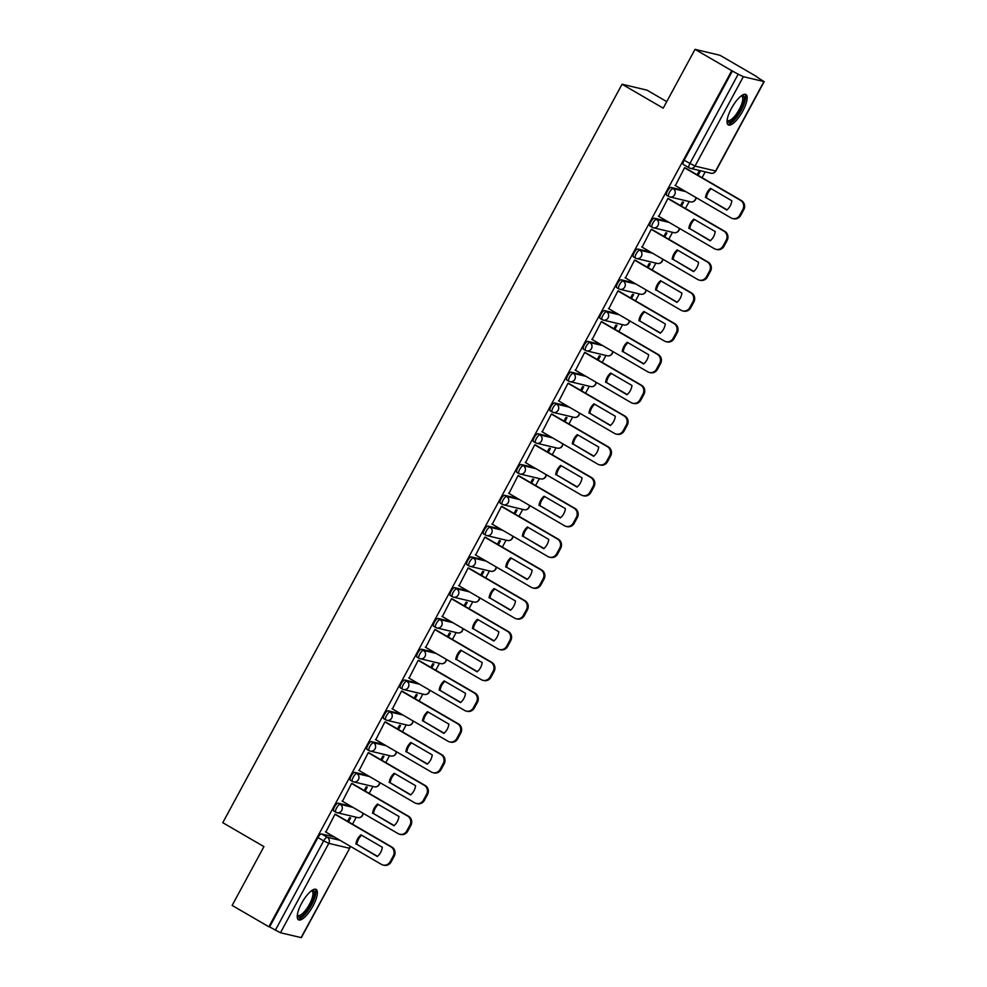 <?xml version="1.0" encoding="UTF-8"?>
<svg xmlns="http://www.w3.org/2000/svg" width="987" height="987" viewBox="0 0 987 987"><rect width="100%" height="100%" fill="white"/><g stroke="black" fill="none" stroke-linecap="round" stroke-linejoin="round"><path stroke-width="1.48" d="M350.903 806.182L338.171 803.159A4.503 1.443 120.2 0 0 334.581 806.761A4.503 1.443 120.2 0 0 333.766 811.006A4.503 1.443 120.2 0 0 333.902 811.055L335.691 812.091M367.546 775.4L354.814 772.377A4.503 1.443 120.2 0 0 351.224 775.967A4.503 1.443 120.2 0 0 350.422 780.211A4.503 1.443 120.2 0 0 350.545 780.261L352.334 781.309M384.202 744.617L371.457 741.582A4.503 1.443 120.2 0 0 367.867 745.185A4.503 1.443 120.2 0 0 367.065 749.429A4.503 1.443 120.2 0 0 367.189 749.478L368.99 750.527M400.845 713.823L388.113 710.8A4.503 1.443 120.2 0 0 384.523 714.403A4.503 1.443 120.2 0 0 383.709 718.647A4.503 1.443 120.2 0 0 383.844 718.696L385.633 719.733M417.489 683.041L404.756 680.018A4.503 1.443 120.2 0 0 401.166 683.621A4.503 1.443 120.2 0 0 400.352 687.853A4.503 1.443 120.2 0 0 400.488 687.914L402.277 688.951M434.132 652.259L421.4 649.236A4.503 1.443 120.2 0 0 417.809 652.826A4.503 1.443 120.2 0 0 416.995 657.071A4.503 1.443 120.2 0 0 417.131 657.12L418.92 658.169M450.775 621.465L438.043 618.442A4.503 1.443 120.2 0 0 434.453 622.044A4.503 1.443 120.2 0 0 433.651 626.289A4.503 1.443 120.2 0 0 433.774 626.338L435.563 627.374M467.431 590.682L454.686 587.66A4.503 1.443 120.2 0 0 451.096 591.262A4.503 1.443 120.2 0 0 450.294 595.506A4.503 1.443 120.2 0 0 450.417 595.556L452.219 596.592M484.074 559.9L471.33 556.878A4.503 1.443 120.2 0 0 467.739 560.48A4.503 1.443 120.2 0 0 466.937 564.712A4.503 1.443 120.2 0 0 467.073 564.774L468.862 565.81M500.717 529.118L487.985 526.083A4.503 1.443 120.2 0 0 484.395 529.686A4.503 1.443 120.2 0 0 483.581 533.93A4.503 1.443 120.2 0 0 483.716 533.979L485.505 535.028M517.361 498.324L504.628 495.301A4.503 1.443 120.2 0 0 501.038 498.904A4.503 1.443 120.2 0 0 500.224 503.148A4.503 1.443 120.2 0 0 500.36 503.197L502.149 504.234M534.004 467.542L521.272 464.519A4.503 1.443 120.2 0 0 517.682 468.122A4.503 1.443 120.2 0 0 516.88 472.366A4.503 1.443 120.2 0 0 517.003 472.415L518.792 473.452M550.647 436.76L537.915 433.737A4.503 1.443 120.2 0 0 534.325 437.34A4.503 1.443 120.2 0 0 533.523 441.571A4.503 1.443 120.2 0 0 533.646 441.621L535.435 442.669M567.303 405.978L554.558 402.943A4.503 1.443 120.2 0 0 550.968 406.545A4.503 1.443 120.2 0 0 550.166 410.789A4.503 1.443 120.2 0 0 550.29 410.839L552.091 411.887M583.946 375.183L571.214 372.161A4.503 1.443 120.2 0 0 567.624 375.763A4.503 1.443 120.2 0 0 566.809 380.007A4.503 1.443 120.2 0 0 566.945 380.057L568.734 381.093M600.589 344.401L587.857 341.379A4.503 1.443 120.2 0 0 584.267 344.981A4.503 1.443 120.2 0 0 583.453 349.213A4.503 1.443 120.2 0 0 583.588 349.275L585.377 350.311M617.233 313.619L604.5 310.597A4.503 1.443 120.2 0 0 600.91 314.187A4.503 1.443 120.2 0 0 600.096 318.431A4.503 1.443 120.2 0 0 600.232 318.48L602.021 319.529M633.876 282.825L621.144 279.802A4.503 1.443 120.2 0 0 617.554 283.405A4.503 1.443 120.2 0 0 616.752 287.649A4.503 1.443 120.2 0 0 616.875 287.698L618.664 288.747M650.532 252.043L637.787 249.02A4.503 1.443 120.2 0 0 634.197 252.623A4.503 1.443 120.2 0 0 633.395 256.867A4.503 1.443 120.2 0 0 633.518 256.916L635.32 257.952M667.175 221.261L654.443 218.238A4.503 1.443 120.2 0 0 650.852 221.841A4.503 1.443 120.2 0 0 650.038 226.072A4.503 1.443 120.2 0 0 650.174 226.134L651.963 227.17M683.818 190.479L671.086 187.456A4.503 1.443 120.2 0 0 667.496 191.046A4.503 1.443 120.2 0 0 666.681 195.29A4.503 1.443 120.2 0 0 666.817 195.34L668.606 196.388M742.779 111.075A17.569 5.614 120.2 0 0 745.938 94.53A17.569 5.614 120.2 0 0 731.429 108.373A17.569 5.614 120.2 0 0 728.27 124.917A17.569 5.614 120.2 0 0 742.779 111.075M312.99 905.967A17.569 5.614 120.2 0 0 316.136 889.423A17.569 5.614 120.2 0 0 301.627 903.265A17.569 5.614 120.2 0 0 298.481 919.81A17.569 5.614 120.2 0 0 312.99 905.967M352.519 824.17L356.27 817.236M369.163 793.388L372.913 786.454M385.818 762.606L389.557 755.672M402.462 731.811L406.212 724.877M419.105 701.029L422.855 694.095M435.748 670.247L439.499 663.313M452.391 639.465L456.142 632.531M469.035 608.671L472.785 601.737M485.69 577.888L489.441 570.955M502.334 547.106L506.084 540.173M518.977 516.324L522.728 509.391M535.62 485.53L539.371 478.596M552.264 454.748L556.014 447.814M568.919 423.966L572.657 417.032M585.562 393.171L589.313 386.238M602.206 362.389L605.956 355.456M618.849 331.607L622.6 324.674M635.492 300.825L639.243 293.892M652.148 270.031L655.886 263.097M668.791 239.249L672.542 232.315M685.434 208.467L689.185 201.533M702.078 177.685L705.224 171.874M756.61 76.813L763.95 81.576L743.347 76.69L695.008 166.087L715.612 170.973L763.95 81.576M666.756 101.624L647.04 90.162L622.057 84.24L663.215 108.163L695.021 49.35L731.749 70.694L268.871 926.768L232.142 905.424L263.936 846.612L222.778 822.689L622.057 84.24M695.021 49.35L719.992 55.284L756.721 76.628M301.072 937.65L349.682 848.252L301.343 937.65L280.468 932.752L269.599 926.941L317.937 837.544A4.503 1.443 -59.8 0 1 321.528 833.941L334.26 836.964M269.599 926.941L268.871 926.768M732.477 70.867L684.139 160.264L695.008 166.087A4.503 4.244 103.4 0 1 689.185 167.889A4.503 1.443 -59.8 0 1 689.049 167.827A4.503 1.443 -59.8 0 1 689.864 163.595L738.19 74.198L731.749 70.694M738.19 74.198L743.347 76.69M685.583 168.086L684.546 167.716L675.392 185.581M681.437 206.135L683.559 202.212L682.461 201.953L680.499 205.592M668.927 198.868L667.903 198.498L658.748 216.363M664.782 236.929L666.904 233.006L665.818 232.735L663.844 236.386M652.284 229.663L651.26 229.28L642.105 247.145M648.138 267.711L650.26 263.788L649.175 263.529L647.201 267.169M635.64 260.445L634.616 260.062L625.462 277.939M631.495 298.493L633.617 294.57L632.531 294.311L630.557 297.951M618.997 291.227L617.961 290.857L608.819 308.721M614.852 329.276L616.974 325.352L615.876 325.093L613.914 328.733M602.354 322.021L601.317 321.639L592.163 339.503M598.208 360.07L600.33 356.147L599.232 355.888L597.271 359.527M585.698 352.803L584.674 352.421L575.52 370.285M581.565 390.852L583.687 386.929L582.589 386.67L580.627 390.309M569.055 383.585L568.031 383.215L558.876 401.08M564.909 421.634L567.031 417.711L565.946 417.452L563.972 421.091M552.412 414.367L551.388 413.997L542.233 431.862M548.266 452.428L550.388 448.493L549.303 448.234L547.329 451.873M535.768 445.162L534.732 444.779L525.59 462.644M531.623 483.211L533.745 479.287L532.647 479.028L530.685 482.668M519.125 475.944L518.089 475.561L508.934 493.438M514.98 513.993L517.102 510.069L516.004 509.81L514.042 513.45M502.469 506.726L501.445 506.356L492.291 524.22M498.336 544.775L500.458 540.851L499.36 540.592L497.399 544.232M485.826 537.508L484.802 537.138L475.648 555.002M481.681 575.569L483.803 571.633L482.717 571.374L480.743 575.014M469.183 568.302L468.159 567.92L459.004 585.784M465.037 606.351L467.159 602.428L466.074 602.169L464.1 605.808M452.539 599.084L451.515 598.702L442.361 616.579M448.394 637.133L450.516 633.21L449.43 632.951L447.456 636.59M435.896 629.866L434.86 629.496L425.705 647.361M431.751 667.915L433.873 663.992L432.775 663.733L430.813 667.372M419.253 660.661L418.217 660.278L409.062 678.143M415.108 698.71L417.23 694.786L416.132 694.527L414.17 698.167M402.597 691.443L401.573 691.06L392.419 708.925M398.452 729.492L400.574 725.568L399.488 725.309L397.514 728.949M385.954 722.225L384.93 721.842L375.776 739.719M381.809 760.274L383.931 756.35L382.845 756.091L380.871 759.731M369.311 753.007L368.287 752.637L359.132 770.502M365.165 791.068L367.287 787.132L366.202 786.873L364.228 790.513M352.667 783.801L351.631 783.419L342.489 801.284M348.522 821.85L350.644 817.927L349.546 817.668L347.584 821.307M336.024 814.583L334.988 814.201L325.833 832.078M698.08 175.353L700.202 171.43L699.104 171.17L697.143 174.81M684.139 160.264A4.503 1.443 120.2 0 0 683.325 164.508A4.503 1.443 120.2 0 0 683.46 164.558L688.938 167.741M705.471 197.61A14.077 13.275 103.4 0 1 710.492 188.344L731.861 200.768A14.077 13.275 103.4 0 1 726.851 210.034L706.421 197.844A14.077 13.275 103.4 0 1 711.208 188.764M706.421 197.844L727.074 209.849M685.188 167.864L741.434 200.558A6.761 6.378 103.4 0 1 743.779 209.688L740.682 215.413A6.761 6.378 103.4 0 1 733.575 218.769L732.638 218.546A6.761 6.378 -76.6 0 0 739.732 215.191L742.829 209.466A6.761 6.378 -76.6 0 0 740.484 200.324L741.434 200.558M675.009 185.359L730.997 217.893A6.761 6.378 -76.6 0 0 732.638 218.546M684.509 167.79L740.484 200.324M688.827 228.404A14.077 13.275 103.4 0 1 693.849 219.126L715.217 231.55A14.077 13.275 103.4 0 1 710.208 240.828L689.777 228.626A14.077 13.275 103.4 0 1 694.564 219.546M689.777 228.626L710.43 240.631M668.544 198.646L724.791 231.34A6.761 6.378 103.4 0 1 727.123 240.483L724.039 246.207A6.761 6.378 103.4 0 1 716.932 249.563L715.982 249.329A6.761 6.378 -76.6 0 0 723.089 245.973L726.185 240.248A6.761 6.378 -76.6 0 0 723.841 231.118L724.791 231.34M658.366 216.141L714.354 248.675A6.761 6.378 -76.6 0 0 715.982 249.329M667.854 198.572L723.841 231.118M672.184 259.186A14.077 13.275 103.4 0 1 677.193 249.908L698.574 262.332A14.077 13.275 103.4 0 1 693.565 271.61L673.134 259.408A14.077 13.275 103.4 0 1 677.921 250.328M673.134 259.408L693.787 271.413M651.901 229.44L708.148 262.123A6.761 6.378 103.4 0 1 710.48 271.265L707.383 276.989A6.761 6.378 103.4 0 1 700.289 280.345L699.339 280.123A6.761 6.378 -76.6 0 0 706.445 276.767L709.53 271.043A6.761 6.378 -76.6 0 0 707.198 261.9L708.148 262.123M641.723 246.923L697.698 279.469A6.761 6.378 -76.6 0 0 699.339 280.123M651.21 229.366L707.198 261.9M741.656 95.591A15.212 4.861 -59.8 0 1 744.321 97.91A15.212 4.861 -59.8 0 1 736.808 115.849A15.212 4.861 -59.8 0 1 727.074 120.661M727.148 120.044A14.077 4.503 120.2 0 0 727.629 120.5A14.077 4.503 120.2 0 0 737.005 113.123A14.077 4.503 120.2 0 0 742.755 98.182A14.077 4.503 120.2 0 0 741.78 96.158A14.077 4.503 120.2 0 0 741.151 95.961M727.567 124.189A17.458 5.577 120.2 0 0 739.115 113.85A17.458 5.577 120.2 0 0 745.617 96.282A17.458 5.577 120.2 0 0 744.963 94.271M311.855 890.484A15.212 4.861 -59.8 0 1 314.52 892.803A15.212 4.861 -59.8 0 1 307.019 910.754A15.212 4.861 -59.8 0 1 297.284 915.554M297.346 914.949A14.077 4.503 120.2 0 0 297.84 915.393A14.077 4.503 120.2 0 0 307.204 908.015A14.077 4.503 120.2 0 0 312.953 893.075A14.077 4.503 120.2 0 0 311.978 891.051A14.077 4.503 120.2 0 0 311.349 890.854M297.766 919.094A17.458 5.577 120.2 0 0 309.313 908.743A17.458 5.577 120.2 0 0 315.815 891.187A17.458 5.577 120.2 0 0 315.161 889.164M655.541 289.968A14.077 13.275 103.4 0 1 660.55 280.69L681.931 293.114A14.077 13.275 103.4 0 1 676.909 302.392L656.478 290.19A14.077 13.275 103.4 0 1 661.278 281.11M656.478 290.19L677.144 302.195M635.258 260.223L691.505 292.917A6.761 6.378 103.4 0 1 693.836 302.047L690.74 307.771A6.761 6.378 103.4 0 1 683.646 311.127L682.696 310.905A6.761 6.378 -76.6 0 0 689.79 307.549L692.886 301.825A6.761 6.378 -76.6 0 0 690.555 292.683L691.505 292.917M625.067 277.705L681.055 310.251A6.761 6.378 -76.6 0 0 682.696 310.905M634.567 260.149L690.555 292.683M638.897 320.75A14.077 13.275 103.4 0 1 643.906 311.485L665.287 323.909A14.077 13.275 103.4 0 1 660.266 333.187L639.835 320.985A14.077 13.275 103.4 0 1 644.622 311.904M639.835 320.985L660.488 332.989M618.602 291.005L674.849 323.699A6.761 6.378 103.4 0 1 677.193 332.829L674.096 338.553A6.761 6.378 103.4 0 1 667.002 341.909L666.052 341.687A6.761 6.378 -76.6 0 0 673.146 338.331L676.243 332.607A6.761 6.378 -76.6 0 0 673.911 323.477L674.849 323.699M608.424 308.499L664.411 341.033A6.761 6.378 -76.6 0 0 666.052 341.687M617.924 290.931L673.911 323.477M622.242 351.545A14.077 13.275 103.4 0 1 627.263 342.267L648.644 354.691A14.077 13.275 103.4 0 1 643.623 363.969L623.192 351.767A14.077 13.275 103.4 0 1 627.979 342.686M623.192 351.767L643.845 363.771M601.959 321.787L658.206 354.481A6.761 6.378 103.4 0 1 660.55 363.623L657.453 369.348A6.761 6.378 103.4 0 1 650.347 372.704L649.409 372.481A6.761 6.378 -76.6 0 0 656.503 369.113L659.6 363.401A6.761 6.378 -76.6 0 0 657.268 354.259L658.206 354.481M591.781 339.281L647.768 371.815A6.761 6.378 -76.6 0 0 649.409 372.481M601.28 321.713L657.268 354.259M605.599 382.327A14.077 13.275 103.4 0 1 610.62 373.049L631.988 385.473A14.077 13.275 103.4 0 1 626.979 394.751L606.549 382.549A14.077 13.275 103.4 0 1 611.335 373.468M606.549 382.549L627.201 394.553M585.316 352.581L641.562 385.263A6.761 6.378 103.4 0 1 643.894 394.405L640.81 400.13A6.761 6.378 103.4 0 1 633.703 403.486L632.766 403.264A6.761 6.378 -76.6 0 0 639.86 399.908L642.956 394.183A6.761 6.378 -76.6 0 0 640.612 385.041L641.562 385.263M575.137 370.063L631.125 402.61A6.761 6.378 -76.6 0 0 632.766 403.264M584.637 352.507L640.612 385.041M588.955 413.109A14.077 13.275 103.4 0 1 593.964 403.831L615.345 416.267A14.077 13.275 103.4 0 1 610.336 425.533L589.905 413.331A14.077 13.275 103.4 0 1 594.692 404.251M589.905 413.331L610.558 425.348M568.672 383.363L624.919 416.058A6.761 6.378 103.4 0 1 627.251 425.187L624.154 430.912A6.761 6.378 103.4 0 1 617.06 434.268L616.11 434.046A6.761 6.378 -76.6 0 0 623.216 430.69L626.313 424.965A6.761 6.378 -76.6 0 0 623.969 415.823L624.919 416.058M558.494 400.858L614.469 433.392A6.761 6.378 -76.6 0 0 616.11 434.046M567.981 383.289L623.969 415.823M572.312 443.903A14.077 13.275 103.4 0 1 577.321 434.625L598.702 447.049A14.077 13.275 103.4 0 1 593.68 456.327L573.25 444.125A14.077 13.275 103.4 0 1 578.049 435.045M573.25 444.125L593.915 456.13M552.029 414.145L608.276 446.84A6.761 6.378 103.4 0 1 610.608 455.982L607.511 461.694A6.761 6.378 103.4 0 1 600.417 465.062L599.467 464.828A6.761 6.378 -76.6 0 0 606.573 461.472L609.658 455.747A6.761 6.378 -76.6 0 0 607.326 446.617L608.276 446.84M541.838 431.64L597.826 464.174A6.761 6.378 -76.6 0 0 599.467 464.828M551.338 414.071L607.326 446.617M555.669 474.685A14.077 13.275 103.4 0 1 560.678 465.408L582.059 477.831A14.077 13.275 103.4 0 1 577.037 487.109L556.606 474.907A14.077 13.275 103.4 0 1 561.406 465.827M556.606 474.907L577.272 486.912M535.373 444.927L591.632 477.622A6.761 6.378 103.4 0 1 593.964 486.764L590.868 492.488A6.761 6.378 103.4 0 1 583.773 495.844L582.823 495.622A6.761 6.378 -76.6 0 0 589.918 492.254L593.014 486.542A6.761 6.378 -76.6 0 0 590.682 477.4L591.632 477.622M525.195 462.422L581.183 494.956A6.761 6.378 -76.6 0 0 582.823 495.622M534.695 444.866L590.682 477.4M539.013 505.467A14.077 13.275 103.4 0 1 544.034 496.19L565.415 508.613A14.077 13.275 103.4 0 1 560.394 517.891L539.963 505.689A14.077 13.275 103.4 0 1 544.75 496.609M539.963 505.689L560.616 517.694M518.73 475.722L574.977 508.404A6.761 6.378 103.4 0 1 577.321 517.546L574.224 523.27A6.761 6.378 103.4 0 1 567.118 526.626L566.18 526.404A6.761 6.378 -76.6 0 0 573.274 523.048L576.371 517.324A6.761 6.378 -76.6 0 0 574.039 508.182L574.977 508.404M508.552 493.204L564.539 525.75A6.761 6.378 -76.6 0 0 566.18 526.404M518.052 475.648L574.039 508.182M522.37 536.249A14.077 13.275 103.4 0 1 527.391 526.984L548.76 539.408A14.077 13.275 103.4 0 1 543.751 548.673L523.32 536.484A14.077 13.275 103.4 0 1 528.107 527.403M523.32 536.484L543.973 548.488M502.087 506.504L558.334 539.198A6.761 6.378 103.4 0 1 560.665 548.328L557.581 554.052A6.761 6.378 103.4 0 1 550.475 557.408L549.537 557.186A6.761 6.378 -76.6 0 0 556.631 553.83L559.728 548.106A6.761 6.378 -76.6 0 0 557.384 538.964L558.334 539.198M491.908 523.998L547.896 556.532A6.761 6.378 -76.6 0 0 549.537 557.186M501.408 506.43L557.384 538.964M505.726 567.044A14.077 13.275 103.4 0 1 510.735 557.766L532.116 570.19A14.077 13.275 103.4 0 1 527.107 579.468L506.676 567.266A14.077 13.275 103.4 0 1 511.463 558.186M506.676 567.266L527.329 579.27M485.444 537.286L541.69 569.98A6.761 6.378 103.4 0 1 544.022 579.122L540.925 584.847A6.761 6.378 103.4 0 1 533.831 588.203L532.881 587.968A6.761 6.378 -76.6 0 0 539.988 584.612L543.084 578.888A6.761 6.378 -76.6 0 0 540.74 569.758L541.69 569.98M475.265 554.78L531.253 587.314A6.761 6.378 -76.6 0 0 532.881 587.968M484.753 537.212L540.74 569.758M489.083 597.826A14.077 13.275 103.4 0 1 494.092 588.548L515.473 600.972A14.077 13.275 103.4 0 1 510.464 610.25L490.033 598.048A14.077 13.275 103.4 0 1 494.82 588.968M490.033 598.048L510.686 610.052M468.8 568.068L525.047 600.762A6.761 6.378 103.4 0 1 527.379 609.904L524.282 615.629A6.761 6.378 103.4 0 1 517.188 618.985L516.238 618.763A6.761 6.378 -76.6 0 0 523.344 615.407L526.429 609.682A6.761 6.378 -76.6 0 0 524.097 600.54L525.047 600.762M458.622 585.562L514.597 618.109A6.761 6.378 -76.6 0 0 516.238 618.763M468.109 568.006L524.097 600.54M472.44 628.608A14.077 13.275 103.4 0 1 477.449 619.33L498.83 631.754A14.077 13.275 103.4 0 1 493.808 641.032L473.378 628.83A14.077 13.275 103.4 0 1 478.177 619.75M473.378 628.83L494.043 640.834M452.157 598.862L508.404 631.544A6.761 6.378 103.4 0 1 510.735 640.686L507.639 646.411A6.761 6.378 103.4 0 1 500.545 649.767L499.595 649.545A6.761 6.378 -76.6 0 0 506.689 646.189L509.785 640.464A6.761 6.378 -76.6 0 0 507.454 631.322L508.404 631.544M441.966 616.344L497.954 648.891A6.761 6.378 -76.6 0 0 499.595 649.545M451.466 598.788L507.454 631.322M455.784 659.39A14.077 13.275 103.4 0 1 460.806 650.125L482.187 662.548A14.077 13.275 103.4 0 1 477.165 671.826L456.734 659.624A14.077 13.275 103.4 0 1 461.521 650.544M456.734 659.624L477.387 671.629M435.501 629.644L491.748 662.339A6.761 6.378 103.4 0 1 494.092 671.468L490.995 677.193A6.761 6.378 103.4 0 1 483.901 680.549L482.951 680.327A6.761 6.378 -76.6 0 0 490.045 676.971L493.142 671.246A6.761 6.378 -76.6 0 0 490.81 662.117L491.748 662.339M425.323 647.139L481.311 679.673A6.761 6.378 -76.6 0 0 482.951 680.327M434.823 629.57L490.81 662.117M439.141 690.184A14.077 13.275 103.4 0 1 444.162 680.907L465.531 693.33A14.077 13.275 103.4 0 1 460.522 702.608L440.091 690.406A14.077 13.275 103.4 0 1 444.878 681.326M440.091 690.406L460.744 702.411M418.858 660.426L475.105 693.121A6.761 6.378 103.4 0 1 477.449 702.263L474.352 707.987A6.761 6.378 103.4 0 1 467.246 711.343L466.308 711.109A6.761 6.378 -76.6 0 0 473.402 707.753L476.499 702.028A6.761 6.378 -76.6 0 0 474.155 692.899L475.105 693.121M408.68 677.921L464.667 710.455A6.761 6.378 -76.6 0 0 466.308 711.109M418.18 660.352L474.155 692.899M422.498 720.966A14.077 13.275 103.4 0 1 427.519 711.689L448.888 724.113A14.077 13.275 103.4 0 1 443.879 733.39L423.448 721.189A14.077 13.275 103.4 0 1 428.235 712.108M423.448 721.189L444.101 733.193M402.215 691.221L458.462 723.903A6.761 6.378 103.4 0 1 460.793 733.045L457.709 738.769A6.761 6.378 103.4 0 1 450.603 742.125L449.653 741.903A6.761 6.378 -76.6 0 0 456.759 738.547L459.856 732.823A6.761 6.378 -76.6 0 0 457.512 723.681L458.462 723.903M392.036 708.703L448.024 741.249A6.761 6.378 -76.6 0 0 449.653 741.903M401.524 691.147L457.512 723.681M405.854 751.749A14.077 13.275 103.4 0 1 410.863 742.471L432.244 754.907A14.077 13.275 103.4 0 1 427.235 764.172L406.804 751.971A14.077 13.275 103.4 0 1 411.591 742.89M406.804 751.971L427.457 763.987M385.572 722.003L441.818 754.697A6.761 6.378 103.4 0 1 444.15 763.827L441.053 769.552A6.761 6.378 103.4 0 1 433.959 772.907L433.009 772.685A6.761 6.378 -76.6 0 0 440.116 769.329L443.2 763.605A6.761 6.378 -76.6 0 0 440.868 754.463L441.818 754.697M375.393 739.497L431.368 772.031A6.761 6.378 -76.6 0 0 433.009 772.685M384.881 721.929L440.868 754.463M389.211 782.543A14.077 13.275 103.4 0 1 394.22 773.265L415.601 785.689A14.077 13.275 103.4 0 1 410.58 794.967L390.149 782.765A14.077 13.275 103.4 0 1 394.948 773.685M390.149 782.765L410.814 794.769M368.928 752.785L425.175 785.479A6.761 6.378 103.4 0 1 427.507 794.621L424.41 800.334A6.761 6.378 103.4 0 1 417.316 803.702L416.366 803.467A6.761 6.378 -76.6 0 0 423.46 800.112L426.557 794.387A6.761 6.378 -76.6 0 0 424.225 785.257L425.175 785.479M358.737 770.279L414.725 802.813A6.761 6.378 -76.6 0 0 416.366 803.467M368.237 752.711L424.225 785.257M372.568 813.325A14.077 13.275 103.4 0 1 377.577 804.047L398.958 816.471A14.077 13.275 103.4 0 1 393.936 825.749L373.505 813.547A14.077 13.275 103.4 0 1 378.292 804.467M373.505 813.547L394.158 825.551M352.273 783.567L408.519 816.261A6.761 6.378 103.4 0 1 410.863 825.403L407.767 831.128A6.761 6.378 103.4 0 1 400.673 834.484L399.723 834.262A6.761 6.378 -76.6 0 0 406.817 830.894L409.913 825.181A6.761 6.378 -76.6 0 0 407.582 816.039L408.519 816.261M342.094 801.062L398.082 833.596A6.761 6.378 -76.6 0 0 399.723 834.262M351.594 783.493L407.582 816.039M355.912 844.107A14.077 13.275 103.4 0 1 360.934 834.829L382.314 847.253A14.077 13.275 103.4 0 1 377.293 856.531L356.862 844.329A14.077 13.275 103.4 0 1 361.649 835.249M356.862 844.329L377.515 856.334M335.629 814.361L391.876 847.043A6.761 6.378 103.4 0 1 394.22 856.185L391.123 861.91A6.761 6.378 103.4 0 1 384.017 865.266L383.079 865.044A6.761 6.378 -76.6 0 0 390.173 861.688L393.27 855.963A6.761 6.378 -76.6 0 0 390.938 846.821L391.876 847.043M325.451 831.844L381.438 864.39A6.761 6.378 -76.6 0 0 383.079 865.044M334.951 814.287L390.938 846.821M362.932 813.177A4.503 4.244 -76.6 0 1 357.627 817.557L337.023 812.671A4.503 4.244 -76.6 0 1 335.938 812.227A4.503 1.443 -59.8 0 1 335.802 812.178A4.503 1.443 -59.8 0 1 336.616 807.934A4.503 1.443 -59.8 0 1 340.207 804.343L352.939 807.366M338.171 803.159L340.207 804.343A4.503 4.244 103.4 0 1 341.761 810.426A4.503 4.244 -76.6 0 1 337.023 812.671A4.503 4.503 0 0 1 335.802 812.178L333.766 811.006M379.576 782.383A4.503 4.244 -76.6 0 1 374.27 786.775L353.667 781.877A4.503 4.244 -76.6 0 1 352.581 781.445A4.503 1.443 -59.8 0 1 352.445 781.396A4.503 1.443 -59.8 0 1 353.26 777.151A4.503 1.443 -59.8 0 1 356.85 773.549L369.582 776.572M354.814 772.377L356.85 773.549A4.503 4.244 103.4 0 1 358.404 779.644A4.503 4.244 -76.6 0 1 353.667 781.877A4.503 4.503 0 0 1 352.445 781.396L350.422 780.211M396.219 751.601A4.503 4.244 -76.6 0 1 390.926 755.993L370.322 751.095A4.503 4.244 -76.6 0 1 369.224 750.663A4.503 1.443 -59.8 0 1 369.089 750.613A4.503 1.443 -59.8 0 1 369.903 746.369A4.503 1.443 -59.8 0 1 373.493 742.767L386.225 745.79M371.457 741.582L373.493 742.767A4.503 4.244 103.4 0 1 375.048 748.862A4.503 4.244 -76.6 0 1 370.322 751.095A4.503 4.503 0 0 1 369.089 750.613L367.065 749.429M412.874 720.818A4.503 4.244 -76.6 0 1 407.569 725.211L386.966 720.313A4.503 4.244 -76.6 0 1 385.868 719.881A4.503 1.443 -59.8 0 1 385.744 719.819A4.503 1.443 -59.8 0 1 386.546 715.587A4.503 1.443 -59.8 0 1 390.136 711.985L402.869 715.007M388.113 710.8L390.136 711.985A4.503 4.244 103.4 0 1 391.691 718.08A4.503 4.244 -76.6 0 1 386.966 720.313A4.503 4.503 0 0 1 385.744 719.819L383.709 718.647M429.518 690.036A4.503 4.244 -76.6 0 1 424.213 694.416L403.609 689.531A4.503 4.244 -76.6 0 1 402.511 689.086A4.503 1.443 -59.8 0 1 402.388 689.037A4.503 1.443 -59.8 0 1 403.19 684.793A4.503 1.443 -59.8 0 1 406.78 681.19L419.524 684.225M404.756 680.018L406.78 681.19A4.503 4.244 103.4 0 1 408.334 687.285A4.503 4.244 -76.6 0 1 403.609 689.531A4.503 4.503 0 0 1 402.388 689.037L400.352 687.853M446.161 659.242A4.503 4.244 -76.6 0 1 440.856 663.634L420.252 658.736A4.503 4.244 -76.6 0 1 419.167 658.304A4.503 1.443 -59.8 0 1 419.031 658.255A4.503 1.443 -59.8 0 1 419.833 654.011A4.503 1.443 -59.8 0 1 423.423 650.408L436.168 653.431M421.4 649.236L423.423 650.408A4.503 4.244 103.4 0 1 424.99 656.503A4.503 4.244 -76.6 0 1 420.252 658.736A4.503 4.503 0 0 1 419.031 658.255L416.995 657.071M462.804 628.46A4.503 4.244 -76.6 0 1 457.499 632.852L436.896 627.954A4.503 4.244 -76.6 0 1 435.81 627.522A4.503 1.443 -59.8 0 1 435.674 627.473A4.503 1.443 -59.8 0 1 436.488 623.229A4.503 1.443 -59.8 0 1 440.079 619.626L452.811 622.649M438.043 618.442L440.079 619.626A4.503 4.244 103.4 0 1 441.633 625.721A4.503 4.244 -76.6 0 1 436.896 627.954A4.503 4.503 0 0 1 435.674 627.473L433.651 626.289M479.448 597.678A4.503 4.244 -76.6 0 1 474.142 602.058L453.539 597.172A4.503 4.244 -76.6 0 1 452.453 596.728A4.503 1.443 -59.8 0 1 452.317 596.679A4.503 1.443 -59.8 0 1 453.132 592.447A4.503 1.443 -59.8 0 1 456.722 588.844L469.454 591.867M454.686 587.66L456.722 588.844A4.503 4.244 103.4 0 1 458.276 594.927A4.503 4.244 -76.6 0 1 453.539 597.172A4.503 4.503 0 0 1 452.317 596.679L450.294 595.506M496.103 566.883A4.503 4.244 -76.6 0 1 490.798 571.276L470.194 566.39A4.503 4.244 -76.6 0 1 469.096 565.946A4.503 1.443 -59.8 0 1 468.973 565.896A4.503 1.443 -59.8 0 1 469.775 561.652A4.503 1.443 -59.8 0 1 473.365 558.05L486.097 561.085M471.33 556.878L473.365 558.05A4.503 4.244 103.4 0 1 474.92 564.145A4.503 4.244 -76.6 0 1 470.194 566.39A4.503 4.503 0 0 1 468.973 565.896L466.937 564.712M512.746 536.101A4.503 4.244 -76.6 0 1 507.441 540.494L486.838 535.596A4.503 4.244 -76.6 0 1 485.74 535.164A4.503 1.443 -59.8 0 1 485.616 535.114A4.503 1.443 -59.8 0 1 486.418 530.87A4.503 1.443 -59.8 0 1 490.008 527.268L502.741 530.29M487.985 526.083L490.008 527.268A4.503 4.244 103.4 0 1 491.563 533.362A4.503 4.244 -76.6 0 1 486.838 535.596A4.503 4.503 0 0 1 485.616 535.114L483.581 533.93M529.39 505.319A4.503 4.244 -76.6 0 1 524.085 509.711L503.481 504.813A4.503 4.244 -76.6 0 1 502.383 504.382A4.503 1.443 -59.8 0 1 502.26 504.32A4.503 1.443 -59.8 0 1 503.062 500.088A4.503 1.443 -59.8 0 1 506.652 496.486L519.396 499.508M504.628 495.301L506.652 496.486A4.503 4.244 103.4 0 1 508.219 502.58A4.503 4.244 -76.6 0 1 503.481 504.813A4.503 4.503 0 0 1 502.26 504.32L500.224 503.148M546.033 474.537A4.503 4.244 -76.6 0 1 540.728 478.917L520.124 474.031A4.503 4.244 -76.6 0 1 519.039 473.587A4.503 1.443 -59.8 0 1 518.903 473.538A4.503 1.443 -59.8 0 1 519.717 469.294A4.503 1.443 -59.8 0 1 523.307 465.704L536.04 468.726M521.272 464.519L523.307 465.704A4.503 4.244 103.4 0 1 524.862 471.786A4.503 4.244 -76.6 0 1 520.124 474.031A4.503 4.503 0 0 1 518.903 473.538L516.88 472.366M562.676 443.743A4.503 4.244 -76.6 0 1 557.371 448.135L536.768 443.249A4.503 4.244 -76.6 0 1 535.682 442.805A4.503 1.443 -59.8 0 1 535.546 442.756A4.503 1.443 -59.8 0 1 536.36 438.512A4.503 1.443 -59.8 0 1 539.951 434.909L552.683 437.932M537.915 433.737L539.951 434.909A4.503 4.244 103.4 0 1 541.505 441.004A4.503 4.244 -76.6 0 1 536.768 443.249A4.503 4.503 0 0 1 535.546 442.756L533.523 441.571M579.32 412.961A4.503 4.244 -76.6 0 1 574.027 417.353L553.423 412.455A4.503 4.244 -76.6 0 1 552.325 412.023A4.503 1.443 -59.8 0 1 552.189 411.974A4.503 1.443 -59.8 0 1 553.004 407.73A4.503 1.443 -59.8 0 1 556.594 404.127L569.326 407.15M554.558 402.943L556.594 404.127A4.503 4.244 103.4 0 1 558.148 410.222A4.503 4.244 -76.6 0 1 553.423 412.455A4.503 4.503 0 0 1 552.189 411.974L550.166 410.789M595.975 382.179A4.503 4.244 -76.6 0 1 590.67 386.571L570.067 381.673A4.503 4.244 -76.6 0 1 568.968 381.241A4.503 1.443 -59.8 0 1 568.845 381.179A4.503 1.443 -59.8 0 1 569.647 376.948A4.503 1.443 -59.8 0 1 573.237 373.345L585.97 376.368M571.214 372.161L573.237 373.345A4.503 4.244 103.4 0 1 574.792 379.44A4.503 4.244 -76.6 0 1 570.067 381.673A4.503 4.503 0 0 1 568.845 381.179L566.809 380.007M612.619 351.397A4.503 4.244 -76.6 0 1 607.313 355.776L586.71 350.891A4.503 4.244 -76.6 0 1 585.612 350.447A4.503 1.443 -59.8 0 1 585.488 350.397A4.503 1.443 -59.8 0 1 586.29 346.153A4.503 1.443 -59.8 0 1 589.881 342.551L602.625 345.586M587.857 341.379L589.881 342.551A4.503 4.244 103.4 0 1 591.447 348.645A4.503 4.244 -76.6 0 1 586.71 350.891A4.503 4.503 0 0 1 585.488 350.397L583.453 349.213M629.262 320.602A4.503 4.244 -76.6 0 1 623.957 324.994L603.353 320.096A4.503 4.244 -76.6 0 1 602.267 319.665A4.503 1.443 -59.8 0 1 602.132 319.615A4.503 1.443 -59.8 0 1 602.946 315.371A4.503 1.443 -59.8 0 1 606.536 311.769L619.268 314.791M604.5 310.597L606.536 311.769A4.503 4.244 103.4 0 1 608.091 317.863A4.503 4.244 -76.6 0 1 603.353 320.096A4.503 4.503 0 0 1 602.132 319.615L600.096 318.431M645.905 289.82A4.503 4.244 -76.6 0 1 640.6 294.212L619.996 289.314A4.503 4.244 -76.6 0 1 618.911 288.883A4.503 1.443 -59.8 0 1 618.775 288.833A4.503 1.443 -59.8 0 1 619.589 284.589A4.503 1.443 -59.8 0 1 623.179 280.987L635.912 284.009M621.144 279.802L623.179 280.987A4.503 4.244 103.4 0 1 624.734 287.081A4.503 4.244 -76.6 0 1 619.996 289.314A4.503 4.503 0 0 1 618.775 288.833L616.752 287.649M662.548 259.038A4.503 4.244 -76.6 0 1 657.243 263.43L636.652 258.532A4.503 4.244 -76.6 0 1 635.554 258.088A4.503 1.443 -59.8 0 1 635.418 258.039A4.503 1.443 -59.8 0 1 636.233 253.807A4.503 1.443 -59.8 0 1 639.823 250.204L652.555 253.227M637.787 249.02L639.823 250.204A4.503 4.244 103.4 0 1 641.377 256.287A4.503 4.244 -76.6 0 1 636.652 258.532A4.503 4.503 0 0 1 635.418 258.039L633.395 256.867M679.204 228.244A4.503 4.244 -76.6 0 1 673.899 232.636L653.295 227.75A4.503 4.244 -76.6 0 1 652.197 227.306A4.503 1.443 -59.8 0 1 652.074 227.257A4.503 1.443 -59.8 0 1 652.876 223.013A4.503 1.443 -59.8 0 1 656.466 219.41L669.198 222.445M654.443 218.238L656.466 219.41A4.503 4.244 103.4 0 1 658.021 225.505A4.503 4.244 -76.6 0 1 653.295 227.75A4.503 4.503 0 0 1 652.074 227.257L650.038 226.072M695.847 197.462A4.503 4.244 -76.6 0 1 690.542 201.854L669.939 196.956A4.503 4.244 -76.6 0 1 668.841 196.524A4.503 1.443 -59.8 0 1 668.717 196.475A4.503 1.443 -59.8 0 1 669.519 192.231A4.503 1.443 -59.8 0 1 673.109 188.628L685.854 191.651M671.086 187.456L673.109 188.628A4.503 4.244 103.4 0 1 674.664 194.723A4.503 4.244 -76.6 0 1 669.939 196.956A4.503 4.503 0 0 1 668.717 196.475L666.681 195.29M321.528 833.941L327.252 837.272L339.984 840.295M349.978 846.106A4.503 4.244 -76.6 0 1 349.41 848.252L328.807 843.354L280.468 932.752M317.937 837.544L323.662 840.875A4.503 1.443 -59.8 0 1 327.252 837.272A4.503 4.244 -76.6 0 1 328.807 843.354L323.662 840.875L275.324 930.26M715.883 170.973L715.612 170.973A4.503 4.244 103.4 0 1 710.874 173.219A4.503 4.503 0 0 0 715.883 170.973L764.222 81.576M739.732 215.191L740.682 215.413M742.829 209.466L743.779 209.688M723.089 245.973L724.039 246.207M726.185 240.248L727.123 240.483M706.445 276.767L707.383 276.989M709.53 271.043L710.48 271.265M689.79 307.549L690.74 307.771M692.886 301.825L693.836 302.047M673.146 338.331L674.096 338.553M676.243 332.607L677.193 332.829M656.503 369.113L657.453 369.348M659.6 363.401L660.55 363.623M639.86 399.908L640.81 400.13M642.956 394.183L643.894 394.405M623.216 430.69L624.154 430.912M626.313 424.965L627.251 425.187M606.573 461.472L607.511 461.694M609.658 455.747L610.608 455.982M589.918 492.254L590.868 492.488M593.014 486.542L593.964 486.764M573.274 523.048L574.224 523.27M576.371 517.324L577.321 517.546M556.631 553.83L557.581 554.052M559.728 548.106L560.665 548.328M539.988 584.612L540.925 584.847M543.084 578.888L544.022 579.122M523.344 615.407L524.282 615.629M526.429 609.682L527.379 609.904M506.689 646.189L507.639 646.411M509.785 640.464L510.735 640.686M490.045 676.971L490.995 677.193M493.142 671.246L494.092 671.468M473.402 707.753L474.352 707.987M476.499 702.028L477.449 702.263M456.759 738.547L457.709 738.769M459.856 732.823L460.793 733.045M440.116 769.329L441.053 769.552M443.2 763.605L444.15 763.827M423.46 800.112L424.41 800.334M426.557 794.387L427.507 794.621M406.817 830.894L407.767 831.128M409.913 825.181L410.863 825.403M390.173 861.688L391.123 861.91M393.27 855.963L394.22 856.185M690.542 201.854A4.503 4.503 0 0 0 696.082 197.61M673.899 232.636A4.503 4.503 0 0 0 679.438 228.392M657.243 263.43A4.503 4.503 0 0 0 662.795 259.174M640.6 294.212A4.503 4.503 0 0 0 646.152 289.956M623.957 324.994A4.503 4.503 0 0 0 629.509 320.75M607.313 355.776A4.503 4.503 0 0 0 612.853 351.532M590.67 386.571A4.503 4.503 0 0 0 596.21 382.314M574.027 417.353A4.503 4.503 0 0 0 579.566 413.097M557.371 448.135A4.503 4.503 0 0 0 562.923 443.891M540.728 478.917A4.503 4.503 0 0 0 546.28 474.673M524.085 509.711A4.503 4.503 0 0 0 529.624 505.455M507.441 540.494A4.503 4.503 0 0 0 512.981 536.249M490.798 571.276A4.503 4.503 0 0 0 496.338 567.031M474.142 602.058A4.503 4.503 0 0 0 479.694 597.814M457.499 632.852A4.503 4.503 0 0 0 463.051 628.596M440.856 663.634A4.503 4.503 0 0 0 446.395 659.39M424.213 694.416A4.503 4.503 0 0 0 429.752 690.172M407.569 725.211A4.503 4.503 0 0 0 413.109 720.954M390.926 755.993A4.503 4.503 0 0 0 396.466 751.736M374.27 786.775A4.503 4.503 0 0 0 379.822 782.531M357.627 817.557A4.503 4.503 0 0 0 363.179 813.313M683.325 164.508L689.049 167.827A4.503 4.503 0 0 0 690.271 168.321L710.874 173.219M349.682 848.252A4.503 4.503 0 0 0 350.225 846.241"/></g></svg>
